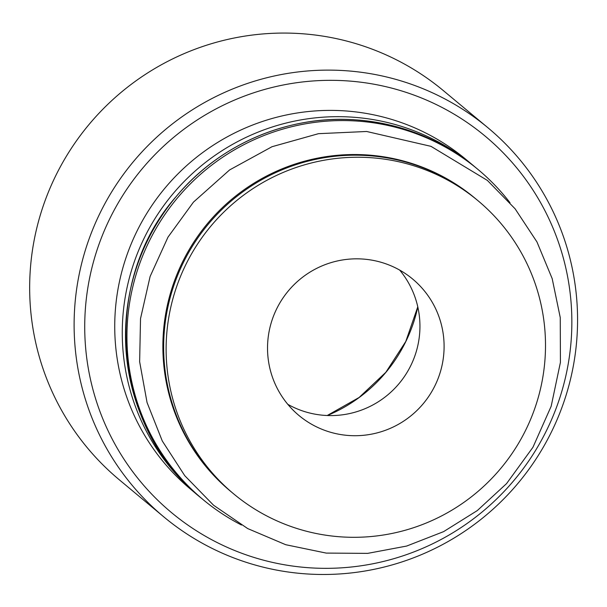 <?xml version="1.0" encoding="UTF-8"?>
<svg xmlns="http://www.w3.org/2000/svg" width="607" height="607" viewBox="0 0 607 607"><rect width="100%" height="100%" fill="white"/><g stroke="black" fill="none" stroke-linecap="round" stroke-linejoin="round"><path stroke-width="0.91" d="M487.952 127.774L443.489 90.724A253.218 250.691 129.8 0 0 301.186 33.666A253.218 250.691 129.8 0 0 48.484 191.865A253.218 250.691 129.8 0 0 119.283 479.78L163.738 516.83A253.218 250.691 129.8 0 0 518.431 482.785A253.218 250.691 129.8 0 0 487.952 127.774A253.218 250.691 129.8 0 0 345.649 70.716A253.218 250.691 129.8 0 0 92.939 228.915A253.218 250.691 129.8 0 0 163.738 516.83M347.447 80.906A245.008 242.565 129.8 0 0 108.425 431.501A245.008 242.565 129.8 0 0 528.993 460.592A245.008 242.565 129.8 0 0 347.447 80.906M474.947 166.94A214.817 212.67 129.8 0 0 473.339 165.582L465.804 159.307A214.817 212.67 129.8 0 0 345.08 110.899A214.817 212.67 129.8 0 0 130.702 245.107A214.817 212.67 129.8 0 0 190.765 489.356L198.299 495.638A214.817 212.67 129.8 0 0 199.923 496.981M473.339 165.582A214.817 212.67 129.8 0 0 352.614 117.174A214.817 212.67 129.8 0 0 138.237 251.381A214.817 212.67 129.8 0 0 198.299 495.638M510.024 202.746A214.817 212.67 129.8 0 0 478.013 169.482A214.817 212.67 129.8 0 0 357.288 121.074A214.817 212.67 129.8 0 0 142.911 255.281A214.817 212.67 129.8 0 0 202.973 499.531A214.817 212.67 129.8 0 0 241.472 525.025M477.967 200.682L475.501 198.626A190.81 188.914 129.8 0 0 368.267 155.635A190.81 188.914 129.8 0 0 177.836 274.842A190.81 188.914 129.8 0 0 231.191 491.807L233.657 493.863A190.81 188.914 129.8 0 0 500.934 468.209A190.81 188.914 129.8 0 0 477.967 200.682A190.81 188.914 129.8 0 0 370.733 157.691A190.81 188.914 129.8 0 0 180.309 276.898A190.81 188.914 129.8 0 0 233.657 493.863M348.866 435.507A88.804 87.924 -50.2 0 1 298.963 415.492A88.804 87.924 -50.2 0 1 274.129 314.517A88.804 87.924 -50.2 0 1 362.758 259.037A88.804 87.924 -50.2 0 1 412.661 279.045A88.804 87.924 -50.2 0 1 437.495 380.028A88.804 87.924 -50.2 0 1 348.866 435.507M287.801 404.33A88.804 87.924 129.8 0 0 399.201 383.434A88.804 87.924 129.8 0 0 399.672 270.085M201.539 498.339C112.075 427.677 99.927 282.703 176.242 196.478C219.575 144.185 288.575 114.761 355.846 119.875C401.25 123.358 441.494 139.496 476.578 168.291A214.817 212.67 129.8 0 0 355.861 119.883A214.817 212.67 129.8 0 0 141.477 254.09A214.817 212.67 129.8 0 0 201.539 498.339L202.973 499.531M475.106 198.307A190.81 188.914 129.8 0 0 367.485 154.982A190.81 188.914 129.8 0 0 176.963 274.432A190.81 188.914 129.8 0 0 230.804 491.48M327.332 415.522A151.211 149.701 129.8 0 0 417.806 306.945M476.578 168.291L478.013 169.482M366.643 131.484L430.97 146.34L487.398 180.431L515.108 208.808L536.96 241.935L552.188 278.628L560.253 317.582L560.42 362.356L551.179 406.242L532.946 447.276L506.542 483.627L477.299 510.57L443.603 531.633L406.629 546.065L367.675 553.372L326.24 553.091L285.73 544.714L247.694 528.568L213.596 505.259L184.756 475.683L162.289 440.993L147.053 402.517L139.64 361.742L140.52 318.622L150.104 276.504L167.995 237.132L193.443 202.139L229.59 169.945L272.004 146.719L318.493 133.677L366.643 131.484M327.196 415.514L359.116 397.479L385.847 372.296L405.787 341.475L417.775 306.816"/></g></svg>
